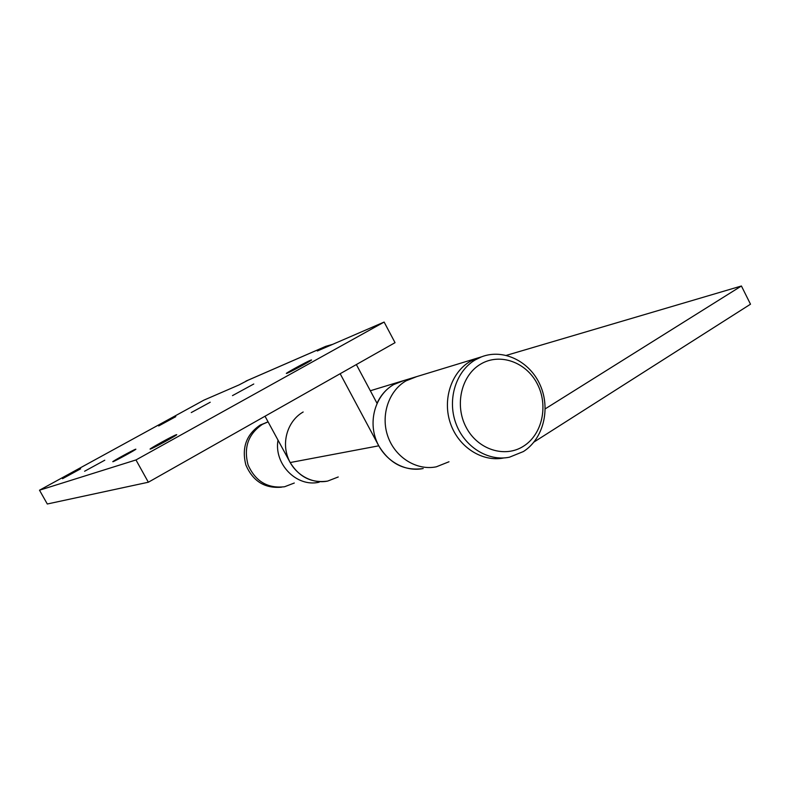 <?xml version="1.0" encoding="UTF-8"?>
<svg xmlns="http://www.w3.org/2000/svg" width="790" height="790" viewBox="0 0 790 790"><rect width="100%" height="100%" fill="white"/><g stroke="black" fill="none" stroke-linecap="round" stroke-linejoin="round"><path stroke-width="1.19" d="M416.804 376.583L406.07 380.829C388.611 390.843 380.405 415.54 387.91 436.534C395.257 457.598 416.824 470.87 436.337 466.811L448.987 461.765M356.349 364.555L377.028 403.295C380.78 395.148 386.32 388.917 393.618 384.602L404.144 380.444L393.618 384.602C376.494 394.407 368.436 418.522 375.764 439.013C382.933 459.563 404.055 472.519 423.193 468.529C404.391 471.186 389.589 463.612 378.766 445.817L340.164 373.719M319.13 482.206C296.852 487.549 273.715 464.145 278.011 440.139C273.715 464.145 296.852 487.549 319.13 482.206M268.077 421.85L262.389 424.358C248.208 434.066 243.448 447.624 248.109 465.024C255.486 481.396 267.652 488.635 284.588 486.749L294.295 483.016M470.188 361.395C451.08 372.485 442.193 400.115 450.557 423.716C458.753 447.387 482.542 462.377 503.911 457.933C482.542 462.377 458.753 447.387 450.557 423.716C442.193 400.115 451.08 372.485 470.188 361.395L476.232 358.463L470.188 361.395M481.703 356.784L411.59 378.173L406.07 380.829C388.611 390.843 380.405 415.54 387.91 436.534C395.257 457.598 416.824 470.87 436.337 466.811M534 442.025L750.5 304.199L741.415 286L545.219 408.855M741.415 286L506.38 355.362M303.163 412.005C288.587 420.231 281.635 440.129 287.698 456.956C293.623 473.832 311.388 484.428 327.662 481.08L338.248 476.972M268.106 421.909L260.256 425.01C246.283 434.53 241.493 447.871 245.888 465.034C252.919 481.238 264.788 488.625 281.507 487.193M266.615 422.374L262.389 424.358C248.208 434.066 243.448 447.624 248.109 465.024C255.486 481.396 267.652 488.635 284.588 486.749M523.405 451.544C543.392 438.904 550.798 408.894 540.232 385.194C529.883 361.376 503.398 348.281 481.466 356.873L475.373 359.825C456.126 371.004 447.18 398.911 455.652 422.729C463.947 446.627 487.953 461.735 509.471 457.193L523.405 451.544M523.602 446.143C542.424 434.322 548.596 405.31 537.23 383.762C526.14 362.037 499.843 352.597 480.666 364.111C461.311 375.299 454.29 405.211 466.189 427.39C477.812 449.737 504.958 458.289 523.602 446.143M175.795 416.646L158.701 425.948L175.795 416.646M80.629 468.816L62.538 478.701L80.629 468.816M210.219 402.238L191.259 412.568L210.219 402.238M104.774 460.215L84.599 471.245L104.774 460.215M253.768 384.009L232.477 395.622L253.768 384.009M135.584 449.234C133.243 449.954 112.022 461.577 112.792 461.725L113.019 461.686C115.103 461.113 136.779 449.243 135.86 449.174L135.584 449.234M310.638 360.21C306.184 361.988 285.506 373.275 286.345 373.463L287.155 373.236C291.332 371.606 312.534 360.043 311.546 359.934L310.638 360.21M176.298 434.727C173.089 435.734 149.152 448.878 150.07 449.125L150.436 449.066C153.309 448.246 177.839 434.786 176.733 434.638L176.298 434.727M395.04 342.672L384.128 322.063L135.969 459.948L148.352 482.226L395.04 342.672M248.287 380.089L238.995 384.937L203.879 400.155L39.5 490.205L47.301 504L148.352 482.226M384.128 322.063L317.333 350.997L325.766 346.336L332.738 344.322M135.969 459.948L39.5 490.205M265.015 416.221L290.187 462.545C299.203 477.15 311.695 483.332 327.662 481.08M325.569 346.445L245.937 381.126M378.766 445.817L290.187 462.545M411.59 378.173L370.332 390.754M476.232 358.463L481.466 356.873M325.766 346.336L246.115 381.027"/></g></svg>
